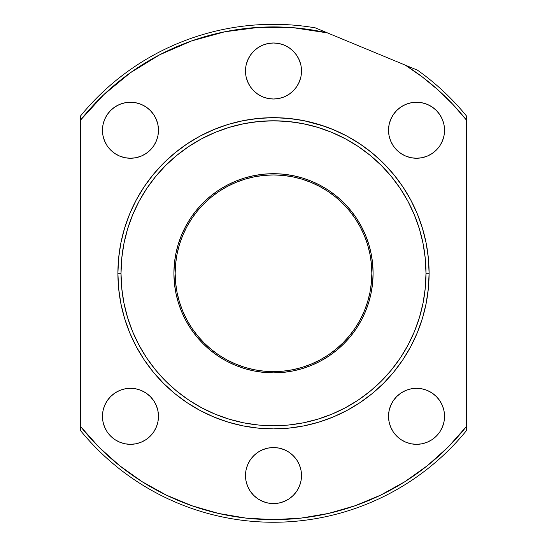 <?xml version="1.0" encoding="UTF-8"?>
<svg xmlns="http://www.w3.org/2000/svg" width="547" height="547" viewBox="0 0 547 547"><rect width="100%" height="100%" fill="white"/><g stroke="black" fill="none" stroke-linecap="round" stroke-linejoin="round"><path stroke-width="0.82" d="M175.163 273.281A98.337 98.337 0 0 1 273.5 174.944A98.337 98.337 0 0 1 371.837 273.281L371.365 263.647L369.95 254.095L367.605 244.735L364.357 235.648L360.227 226.923L355.27 218.65L349.519 210.896L343.037 203.744L335.885 197.269L328.132 191.518L319.858 186.554L311.134 182.431L302.047 179.177L292.686 176.831L283.141 175.416L273.5 174.944L263.859 175.416L254.314 176.831L244.953 179.177L235.866 182.431L227.142 186.554L218.868 191.518L211.115 197.269L203.963 203.744L197.481 210.896L191.73 218.65L186.773 226.923L182.643 235.648L179.395 244.735L177.05 254.095L175.635 263.647L175.163 273.281L175.635 282.922L177.05 292.467L179.395 301.828L182.643 310.915L186.773 319.639L191.73 327.92L197.481 335.673L203.963 342.819L211.115 349.301L218.868 355.051L227.142 360.015L235.866 364.138L244.953 367.393L254.314 369.731L263.859 371.153L273.5 371.625L283.141 371.153L292.686 369.731L302.047 367.393L311.134 364.138L319.858 360.015L328.132 355.051L335.885 349.301L343.037 342.819L349.519 335.673L355.27 327.92L360.227 319.639L364.357 310.915L367.605 301.828L369.95 292.467L371.365 282.922L371.837 273.281A98.337 98.337 0 0 1 273.5 371.625A98.337 98.337 0 0 1 175.163 273.281M179.395 244.735L182.643 235.648M218.868 191.518L227.142 186.554M302.047 179.177L311.134 182.431M355.27 218.65L360.227 226.923M367.605 301.828L364.357 310.915M328.132 355.051L319.858 360.015M244.953 367.393L235.866 364.138M191.73 327.92L186.773 319.639M368.774 244.311A99.588 99.588 0 0 0 319.906 185.173L317.8 184.093M314.887 182.705L315.906 183.177M308.289 179.97L311.612 181.283A99.588 99.588 0 0 0 311.612 181.283L308.289 179.97A99.588 99.588 0 0 0 308.276 179.97L310.067 180.654M305.424 178.958L302.99 178.165A99.588 99.588 0 0 0 302.477 178.007L305.233 178.89M324.316 126.213L303.858 120.675L288.754 118.432L273.5 117.68L258.246 118.432L243.142 120.675L228.331 124.381L213.952 129.53L200.147 136.053L187.053 143.909L174.787 153.003L163.471 163.259L153.222 174.568L144.121 186.835L136.271 199.935L129.742 213.74L124.6 228.113L120.887 242.93L118.644 258.034L117.899 273.281A155.601 155.601 0 0 1 273.5 117.68A155.601 155.601 0 0 1 429.101 273.281A155.601 155.601 0 0 0 273.5 117.68A155.601 155.601 0 0 0 117.899 273.281L121.01 273.281A152.49 152.49 0 0 1 273.5 120.791A152.49 152.49 0 0 1 425.99 273.281L429.101 273.281L428.356 258.034L426.113 242.93L422.4 228.113L417.258 213.74L410.729 199.935L402.879 186.835L393.778 174.568L383.529 163.259L372.213 153.003L359.947 143.909L346.853 136.053L333.048 129.53L318.669 124.381M157.933 124.784L158.473 130.248A28.006 28.006 0 0 1 130.466 158.254A28.006 28.006 0 0 1 102.46 130.248L102.993 135.711L104.586 140.969L107.178 145.81L110.658 150.056L114.904 153.536L119.745 156.127L125.003 157.721L130.466 158.254L135.929 157.721L141.181 156.127L146.028 153.536L150.268 150.056L153.755 145.81L156.339 140.969L157.933 135.711L158.473 130.248L157.933 124.784L156.339 119.533L153.755 114.685L150.268 110.446L146.028 106.959L141.181 104.374L135.929 102.781L130.466 102.241L125.003 102.781L119.745 104.374L114.904 106.959L110.658 110.446L107.178 114.685L104.586 119.533L102.993 124.784L102.46 130.248A28.006 28.006 0 0 1 130.466 102.241A28.006 28.006 0 0 1 158.473 130.248L157.933 135.711M246.027 76.464L245.494 71.001A28.006 28.006 0 0 1 273.5 42.994A28.006 28.006 0 0 1 301.506 71.001A28.006 28.006 0 0 1 273.5 99.007A28.006 28.006 0 0 1 245.494 71.001L246.027 76.464L247.627 81.722L250.211 86.563L253.692 90.809L257.938 94.289L262.779 96.881L268.037 98.474L273.5 99.007L278.963 98.474L284.221 96.881L289.062 94.289L293.308 90.809L296.789 86.563L299.373 81.722L300.973 76.464L301.506 71.001L300.973 65.537L299.373 60.286L296.789 55.438L293.308 51.199L289.062 47.712L284.221 45.127L278.963 43.534L273.5 42.994L268.037 43.534L262.779 45.127L257.938 47.712L253.692 51.199L250.211 55.438L247.627 60.286L246.027 65.537L245.494 71.001L246.027 65.537L247.627 60.286L250.211 55.438M444.007 124.784L444.54 130.248A28.006 28.006 0 0 1 416.534 158.254A28.006 28.006 0 0 1 388.527 130.248L389.067 135.711L390.661 140.969L393.245 145.81L396.732 150.056L400.972 153.536L405.819 156.127L411.071 157.721L416.534 158.254L421.997 157.721L427.255 156.127L432.096 153.536L436.342 150.056L439.822 145.81L442.414 140.969L444.007 135.711L444.54 130.248L444.007 124.784L442.414 119.533L439.822 114.685L436.342 110.446L432.096 106.959L427.255 104.374L421.997 102.781L416.534 102.241L411.071 102.781L405.819 104.374L400.972 106.959L396.732 110.446L393.245 114.685L390.661 119.533L389.067 124.784L388.527 130.248L389.067 124.784M444.007 410.852L444.54 416.322A28.006 28.006 0 0 1 416.534 444.328A28.006 28.006 0 0 1 388.527 416.322L389.067 421.785L390.661 427.036L393.245 431.877L396.732 436.123L400.972 439.61L405.819 442.195L411.071 443.788L416.534 444.328L421.997 443.788L427.255 442.195L432.096 439.61L436.342 436.123L439.822 431.877L442.414 427.036L444.007 421.785L444.54 416.322L444.007 410.852L442.414 405.601L439.822 400.76L436.342 396.513L432.096 393.033L427.255 390.442L421.997 388.849L416.534 388.308L411.071 388.849L405.819 390.442L400.972 393.033L396.732 396.513L393.245 400.76L390.661 405.601L389.067 410.852L388.527 416.322L389.067 410.852M158.473 416.322A28.006 28.006 0 0 1 130.466 444.328A28.006 28.006 0 0 1 102.46 416.322L102.993 421.785L104.586 427.036L107.178 431.877L110.658 436.123L114.904 439.61L119.745 442.195L125.003 443.788L130.466 444.328L135.929 443.788L141.181 442.195L146.028 439.61L150.268 436.123L153.755 431.877L156.339 427.036L157.933 421.785L158.473 416.322L157.933 410.852L156.339 405.601L153.755 400.76L150.268 396.513L146.028 393.033L141.181 390.442L135.929 388.849L130.466 388.308L125.003 388.849L119.745 390.442L114.904 393.033L110.658 396.513L107.178 400.76L104.586 405.601L102.993 410.852L102.46 416.322A28.006 28.006 0 0 1 130.466 388.308A28.006 28.006 0 0 1 158.473 416.322L157.933 410.852M246.027 481.032L245.494 475.569A28.006 28.006 0 0 1 273.5 447.555A28.006 28.006 0 0 1 301.506 475.569A28.006 28.006 0 0 1 273.5 503.575A28.006 28.006 0 0 1 245.494 475.569L246.027 481.032L247.627 486.283L250.211 491.124L253.692 495.37L257.938 498.857L262.779 501.442L268.037 503.035L273.5 503.575L278.963 503.035L284.221 501.442L289.062 498.857L293.308 495.37L296.789 491.124L299.373 486.283L300.973 481.032L301.506 475.569L300.973 470.099L299.373 464.847L296.789 460.006L293.308 455.76L289.062 452.28L284.221 449.689L278.963 448.096L273.5 447.555L268.037 448.096L262.779 449.689L257.938 452.28L253.692 455.76L250.211 460.006L247.627 464.847L246.027 470.099L245.494 475.569L246.027 470.099L247.627 464.847L250.211 460.006M373.088 273.281A99.588 99.588 0 0 1 273.5 372.869A99.588 99.588 0 0 1 173.912 273.281L174.397 263.524L175.826 253.856L178.206 244.372L181.495 235.176L178.206 244.372L175.826 253.856L174.397 263.524L173.912 273.281A99.588 99.588 0 0 1 273.5 173.7A99.588 99.588 0 0 1 373.088 273.281L372.603 283.045L371.174 292.713L368.794 302.19L365.505 311.393L368.794 302.19L371.174 292.713L372.603 283.045L373.088 273.281L372.603 263.524L373.088 273.281M80.553 120.087L103.834 94.652L130.432 72.71L159.84 54.7L191.471 40.977L224.708 31.794L258.902 27.35L293.383 27.719L327.475 32.902L405.306 65.141L422.27 76.908L438.188 90.05L452.943 104.477L466.447 120.087L466.447 426.475L448.034 447.166L427.419 465.654L404.855 481.709L380.63 495.138L355.058 505.756L328.453 513.442L301.151 518.091L273.5 519.65L245.849 518.091L218.547 513.442L191.942 505.756L166.37 495.138L142.145 481.709L119.581 465.654L98.966 447.166L80.553 426.475L80.553 120.087A246.369 246.369 0 0 1 327.475 32.902L315.284 27.849A248.96 248.96 0 0 0 80.553 115.95L80.553 120.087L80.553 115.95A248.96 248.96 0 0 1 315.284 27.849L405.306 65.141A246.369 246.369 0 0 1 466.447 120.087L466.447 115.95A248.96 248.96 0 0 0 417.505 70.194L405.306 65.141L417.505 70.194A248.96 248.96 0 0 1 466.447 115.95L466.447 426.475A246.369 246.369 0 0 1 80.553 426.475L80.553 430.619A248.96 248.96 0 0 0 466.447 430.619L466.447 426.475L466.447 430.619A248.96 248.96 0 0 1 80.553 430.619L80.553 120.087M153.222 371.994L144.121 359.735L136.271 346.634L129.742 332.829L124.6 318.45L120.887 303.64L118.644 288.536L117.899 273.281L118.644 288.536L120.887 303.64L124.6 318.45L129.742 332.829L136.271 346.634L144.121 359.735L153.222 371.994L163.471 383.31L174.787 393.567L187.053 402.66L200.147 410.51L213.952 417.04L228.331 422.188L243.142 425.894L258.246 428.137L273.5 428.882L288.754 428.137L303.858 425.894L318.669 422.188L333.048 417.04L346.853 410.51L359.947 402.66L372.213 393.567L383.529 383.31L393.778 371.994L402.879 359.735L410.729 346.634L417.258 332.829L422.4 318.45L426.113 303.64L428.356 288.536L429.101 273.281L425.99 273.281L425.258 288.228L423.057 303.031L419.426 317.547L414.38 331.639L407.987 345.164L400.349 357.916M317.54 28.786L327.475 32.902M119.581 465.654L142.145 481.709M380.63 495.138L404.855 481.709M427.419 465.654L448.034 447.166M293.383 27.719L258.902 27.35M428.356 288.536L426.113 303.64M422.4 318.45L417.258 332.829L410.729 346.634M383.529 383.31L372.213 393.567M359.947 402.66L346.853 410.51L333.048 417.04M288.754 428.137L273.5 428.882L258.246 428.137L243.142 425.894M228.331 422.188L213.952 417.04M200.147 410.51L187.053 402.66L174.787 393.567M127.574 317.547L132.62 331.639L127.574 317.547L123.943 303.031L121.742 288.228L121.01 273.281L117.899 273.281L118.644 258.034L120.887 242.93L124.6 228.113L129.742 213.74L136.271 199.935M144.121 186.835L153.222 174.568L163.471 163.259L174.787 153.003L187.053 143.909L200.147 136.053M258.246 118.432L273.5 117.68L288.754 118.432L303.858 120.675M372.213 153.003L383.529 163.259L393.778 174.568M417.258 213.74L422.4 228.113L426.113 242.93L428.356 258.034L429.101 273.281A155.601 155.601 0 0 1 273.5 428.882A155.601 155.601 0 0 1 117.899 273.281A155.601 155.601 0 0 0 273.5 428.882A155.601 155.601 0 0 0 429.101 273.281M253.692 455.76L257.938 452.28L262.779 449.689L268.037 448.096L273.5 447.555L278.963 448.096L284.221 449.689M293.308 455.76L296.789 460.006L299.373 464.847M299.373 486.283L296.789 491.124M289.062 498.857L284.221 501.442L278.963 503.035L273.5 503.575M268.037 503.035L262.779 501.442L257.938 498.857L253.692 495.37L250.211 491.124M104.586 405.601L107.178 400.76M125.003 388.849L130.466 388.308M146.028 393.033L150.268 396.513L153.755 400.76M150.268 436.123L146.028 439.61L141.181 442.195L135.929 443.788L130.466 444.328L125.003 443.788M119.745 442.195L114.904 439.61L110.658 436.123L107.178 431.877L104.586 427.036M400.972 393.033L405.819 390.442L411.071 388.849M432.096 393.033L436.342 396.513M439.822 431.877L436.342 436.123L432.096 439.61L427.255 442.195L421.997 443.788L416.534 444.328L411.071 443.788L405.819 442.195M400.972 439.61L396.732 436.123M389.067 421.785L388.527 416.322A28.006 28.006 0 0 1 416.534 388.308A28.006 28.006 0 0 1 444.54 416.322M400.972 106.959L405.819 104.374L411.071 102.781M432.096 106.959L436.342 110.446M393.245 145.81L390.661 140.969L389.067 135.711L388.527 130.248A28.006 28.006 0 0 1 416.534 102.241A28.006 28.006 0 0 1 444.54 130.248L444.007 135.711M439.822 145.81L436.342 150.056L432.096 153.536L427.255 156.127L421.997 157.721L416.534 158.254L411.071 157.721M405.819 156.127L400.972 153.536L396.732 150.056M253.692 51.199L257.938 47.712L262.779 45.127L268.037 43.534L273.5 42.994L278.963 43.534L284.221 45.127M293.308 51.199L296.789 55.438L299.373 60.286M299.373 81.722L296.789 86.563M284.221 96.881L278.963 98.474L273.5 99.007M262.779 96.881L257.938 94.289L253.692 90.809L250.211 86.563M104.586 119.533L107.178 114.685M125.003 102.781L130.466 102.241M146.028 106.959L150.268 110.446L153.755 114.685M156.339 140.969L153.755 145.81M150.268 150.056L146.028 153.536L141.181 156.127L135.929 157.721L130.466 158.254L125.003 157.721M119.745 156.127L114.904 153.536L110.658 150.056L107.178 145.81L104.586 140.969M419.426 229.015L414.38 214.93L419.426 229.015L423.057 243.531L425.258 258.334L425.99 273.281A152.49 152.49 0 0 1 273.5 425.771A152.49 152.49 0 0 1 121.01 273.281L121.742 258.334L123.943 243.531L127.574 229.015L132.62 214.93L139.013 201.399L146.651 188.653M345.417 138.815L358.135 146.439M229.234 127.362L215.142 132.401L229.234 127.362L243.75 123.725L258.553 121.53L273.5 120.791L288.447 121.53L303.25 123.725L317.766 127.362L331.858 132.401L345.383 138.801M201.583 407.754L188.865 400.131M317.766 419.207L331.858 414.168L317.766 419.207L303.25 422.845L288.447 425.04L273.5 425.771L258.553 425.04L243.75 422.845L229.234 419.207L215.142 414.168L201.617 407.768M350.483 336.46L343.919 343.701L336.678 350.265L328.829 356.083L320.446 361.109L311.612 365.287L302.409 368.582L292.925 370.955L302.409 368.582L311.612 365.287L320.446 361.109L328.829 356.083L336.678 350.265L343.919 343.701L350.483 336.46L356.302 328.61L361.328 320.227L365.505 311.393M283.264 372.391L273.5 372.869L263.736 372.391L254.075 370.955L244.591 368.582L235.388 365.287L244.591 368.582L254.075 370.955L263.736 372.391L273.5 372.869L283.264 372.391L292.925 370.955M210.322 350.265L203.081 343.701L196.517 336.46L203.081 343.701L210.322 350.265L218.171 356.083L226.554 361.109L235.388 365.287M190.698 328.61L185.672 320.227L181.495 311.393L178.206 302.19L175.826 292.713L178.206 302.19L181.495 311.393L185.672 320.227L190.698 328.61L196.517 336.46M174.397 283.045L173.912 273.281L174.397 283.045L175.826 292.713M196.517 210.11L203.081 202.869L210.322 196.305L203.081 202.869L196.517 210.11L190.698 217.959L185.672 226.342L181.495 235.176M218.171 190.479L226.554 185.46L235.388 181.276L244.591 177.987L254.075 175.614L244.591 177.987L235.388 181.276L226.554 185.46L218.171 190.479L210.322 196.305M263.736 174.178L273.5 173.7L283.264 174.178L292.925 175.614L302.409 177.987L292.925 175.614L283.264 174.178L273.5 173.7L263.736 174.178L254.075 175.614M302.99 178.165L303.421 178.301M336.678 196.305L343.919 202.869L350.483 210.11L343.919 202.869L336.678 196.305L328.829 190.479L320.446 185.46L311.612 181.276L302.409 177.987M356.302 217.959L361.328 226.342L365.505 235.176L368.794 244.372L371.174 253.856L368.794 244.372L365.505 235.176L361.328 226.342L356.302 217.959L350.483 210.11M373.088 273.226A99.588 99.588 0 0 0 368.815 244.441M302.341 177.966A99.588 99.588 0 0 0 273.555 173.7M273.445 173.7A99.588 99.588 0 0 0 244.659 177.966M244.523 178.007A99.588 99.588 0 0 0 178.226 244.311M178.185 244.441A99.588 99.588 0 0 0 173.912 273.226M317.622 184.004L319.434 184.927M314.853 182.691L316.344 183.389M311.578 181.269L313.417 182.048M303.496 178.322L306.97 179.491M400.288 358.005L391.378 370.025L381.327 381.109L370.237 391.16L358.217 400.076L345.383 407.768L331.858 414.168M188.783 400.076L176.763 391.16L165.673 381.109L155.621 370.025L146.712 358.005L139.013 345.164L132.62 331.639M146.712 188.565L155.621 176.544L165.673 165.454L176.763 155.41L188.783 146.493L201.617 138.801L215.142 132.401M358.217 146.493L370.237 155.41L381.327 165.454L391.378 176.544L400.288 188.565L407.987 201.399L414.38 214.93M372.603 263.524L371.174 253.856M415.617 69.414L417.505 70.194"/></g></svg>
